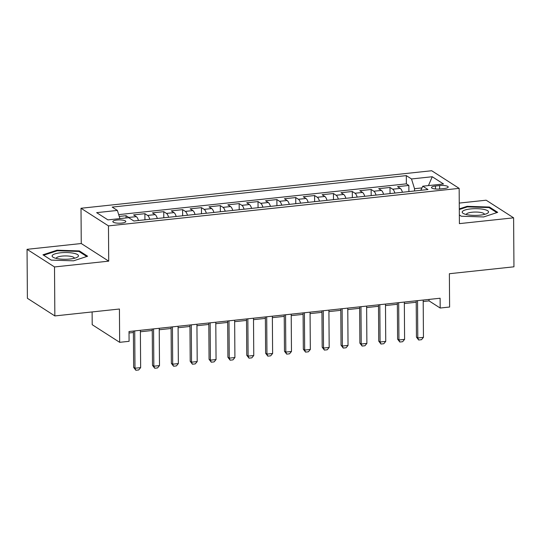 <?xml version="1.0" encoding="UTF-8"?>
<svg xmlns="http://www.w3.org/2000/svg" width="541" height="541" viewBox="0 0 541 541"><rect width="100%" height="100%" fill="white"/><g stroke="black" fill="none" stroke-linecap="round" stroke-linejoin="round"><path stroke-width="0.81" d="M121.698 223.081A6.485 1.657 -0.4 0 0 125.81 221.512A6.485 1.657 -0.4 0 0 116.951 220.031A6.485 1.657 -0.4 0 0 112.839 221.6A6.485 1.657 -0.4 0 0 121.698 223.081M92.112 311.941L92.2 324.701L119.662 342.325L129.089 341.317L129.022 331.518L440.11 298.233L440.178 308.032L449.605 307.024L449.375 273.719L513.95 266.808L513.605 217.827L486.149 200.204L459.262 203.078M27.05 249.327L27.395 298.301L54.851 315.93L54.513 266.95L108.714 261.147L108.471 225.888L81.008 208.258L81.258 243.524L27.05 249.327L54.513 266.95M108.471 225.888L459.153 188.363L431.698 170.74L81.008 208.258M402.436 192.265A8.108 2.861 -96.1 0 0 400.252 188.396L397.54 186.659L408.854 185.448L408.895 191.575M394.889 193.076A8.108 2.861 -96.1 0 0 392.705 189.201L390 187.463L390.041 193.59M390 187.463L378.686 188.674L381.398 190.412A8.108 2.861 -96.1 0 1 383.576 194.28M364.722 196.302A8.108 2.861 -96.1 0 0 362.538 192.434L359.833 190.689L371.146 189.478L371.187 195.612M345.868 198.317A8.108 2.861 -96.1 0 0 343.684 194.449L340.979 192.711L352.292 191.5L352.333 197.627M327.014 200.332A8.108 2.861 -96.1 0 0 324.83 196.464L322.125 194.726L333.439 193.516L333.479 199.643M308.16 202.354A8.108 2.861 -96.1 0 0 305.976 198.479L303.271 196.741L314.585 195.531L314.625 201.658M289.307 204.37A8.108 2.861 -96.1 0 0 287.122 200.501L284.417 198.763L295.731 197.553L295.771 203.68M270.453 206.385A8.108 2.861 -96.1 0 0 268.268 202.517L265.563 200.779L276.877 199.568L276.918 205.695M251.599 208.407A8.108 2.861 -96.1 0 0 249.415 204.532L246.71 202.794L258.023 201.583L258.064 207.71M232.745 210.422A8.108 2.861 -96.1 0 0 230.561 206.554L227.856 204.816L239.163 203.605L239.21 209.732M213.891 212.437A8.108 2.861 -96.1 0 0 211.707 208.569L209.002 206.831L220.309 205.621L220.356 211.747M195.037 214.452A8.108 2.861 -96.1 0 0 192.853 210.584L190.148 208.846L201.455 207.636L201.502 213.763M176.183 216.474A8.108 2.861 -96.1 0 0 173.999 212.606L171.294 210.862L182.601 209.651L182.648 215.785M157.33 218.49A8.108 2.861 -96.1 0 0 155.145 214.621L152.44 212.884L163.747 211.673L163.795 217.8M138.476 220.505A8.108 2.861 -96.1 0 0 136.291 216.637L133.58 214.899L144.893 213.688L144.941 219.815M439.617 185.563L435.471 186.009A6.282 1.603 -0.4 0 0 431.488 187.531A6.282 1.603 -0.4 0 0 440.07 188.965L444.215 188.518A6.282 1.603 -0.4 0 0 448.198 186.997A6.282 1.603 -0.4 0 0 439.617 185.563L439.637 189.005M421.946 187.903L414.528 188.701L411.505 178.956L406.311 175.622L112.183 207.095L117.383 210.429L96.643 212.647L107.923 219.889L128.663 217.665L133.857 220.999L427.978 189.533L422.785 186.199L420.77 190.304M411.505 178.956L432.245 176.738L443.525 183.981L422.785 186.199M408.854 185.448L406.365 183.852L118.682 214.628M129.542 218.233A8.108 2.861 83.9 0 0 128.751 217.441L126.039 215.703L119.243 216.434M144.893 213.688L147.605 215.426A8.108 2.861 83.9 0 1 149.789 219.294M163.747 211.673L166.459 213.411A8.108 2.861 83.9 0 1 168.643 217.279M182.601 209.651L185.313 211.396A8.108 2.861 83.9 0 1 187.497 215.264M201.455 207.636L204.167 209.374A8.108 2.861 83.9 0 1 206.351 213.242M220.309 205.621L223.02 207.359A8.108 2.861 83.9 0 1 225.205 211.227M239.163 203.605L241.874 205.343A8.108 2.861 83.9 0 1 244.059 209.211M258.023 201.583L260.728 203.321A8.108 2.861 83.9 0 1 262.912 207.196M276.877 199.568L279.582 201.306A8.108 2.861 83.9 0 1 281.766 205.174M295.731 197.553L298.436 199.291A8.108 2.861 83.9 0 1 300.62 203.159M314.585 195.531L317.29 197.269A8.108 2.861 83.9 0 1 319.474 201.144M333.439 193.516L336.144 195.254A8.108 2.861 83.9 0 1 338.328 199.122M352.292 191.5L354.997 193.238A8.108 2.861 83.9 0 1 357.182 197.107M371.146 189.478L373.851 191.223A8.108 2.861 83.9 0 1 376.036 195.091M414.541 190.973L414.528 188.701M119.662 342.325L119.426 309.019L54.851 315.93M459.153 188.363L459.404 223.629L513.605 217.827M423.197 301.513L429.047 300.884L440.178 308.032M129.029 332.986L133.404 332.519M140.389 331.768L152.258 330.497M159.243 329.753L171.112 328.482M178.097 327.738L189.965 326.466M196.951 325.716L208.819 324.451M215.805 323.701L227.673 322.429M234.659 321.685L246.527 320.414M253.513 319.663L265.381 318.399M272.366 317.648L284.235 316.377M291.22 315.633L303.088 314.362M310.074 313.618L321.942 312.346M328.928 311.596L340.796 310.324M347.782 309.58L359.65 308.309M366.636 307.565L378.504 306.294M385.49 305.543L397.358 304.279M404.343 303.528L416.212 302.257M429.04 299.416L429.047 300.884M406.365 183.852L406.311 175.622M126.039 215.703L126.06 217.949M117.383 210.429L119.919 218.605M428.452 185.59L432.245 176.738M459.343 214.98L461.311 216.238L483.64 216.948L497.7 212.349L489.429 207.041L467.099 206.331L459.302 208.88M108.714 261.147L81.258 243.524M51.233 260.113L73.562 260.823L87.622 256.224L79.351 250.916L57.021 250.206L42.962 254.804L51.233 260.113M467.099 206.973L467.099 206.331M489.429 207.859L489.429 207.041M57.028 250.848L57.021 250.206M79.358 251.734L79.351 250.916M423.19 300.045L423.447 337.361L421.493 339.701L418.666 340.005L417.794 337.963L416.455 337.104L416.205 300.796M423.447 337.361L417.794 337.963L417.53 300.647M418.666 340.005L416.455 337.104M480.192 215.129A13.173 3.361 -0.4 0 0 487.096 213.485A13.173 3.361 -0.4 0 0 485.128 209.712A13.173 3.361 -0.4 0 0 470.548 208.934A13.173 3.361 -0.4 0 0 463.664 213.648A13.173 3.361 -0.4 0 0 480.192 215.129M484.391 214.419A9.014 2.299 -0.4 0 0 484.405 214.29A9.014 2.299 -0.4 0 0 472.083 212.228A9.014 2.299 -0.4 0 0 466.369 214.412A9.014 2.299 -0.4 0 0 466.389 214.547M459.302 209.523L467.356 206.885L488.99 207.575L496.854 212.62M461.365 216.244L459.343 214.946M78.317 256.319A13.173 3.361 -0.4 0 0 67.246 252.566A13.173 3.361 -0.4 0 0 52.267 255.494A13.173 3.361 -0.4 0 0 53.593 257.523A13.173 3.361 -0.4 0 0 65.319 259.267A13.173 3.361 -0.4 0 0 77.018 257.36A13.173 3.361 -0.4 0 0 78.317 256.319M74.313 258.294A9.014 2.299 -0.4 0 0 74.327 258.165A9.014 2.299 -0.4 0 0 65.968 255.927A9.014 2.299 -0.4 0 0 56.392 257.942A9.014 2.299 -0.4 0 0 56.291 258.287A9.014 2.299 -0.4 0 0 56.311 258.422M51.287 260.12L43.659 255.224L57.278 250.76L78.918 251.45L86.783 256.495M404.337 302.061L404.594 339.376L402.639 341.716L399.813 342.02L398.94 339.978L397.601 339.126L397.351 302.811M404.594 339.376L398.94 339.978L398.676 302.669M399.813 342.02L397.601 339.126M385.483 304.083L385.74 341.391L383.785 343.731L380.959 344.035L380.086 342L378.747 341.141L378.497 304.826M385.74 341.391L380.086 342L379.823 304.684M380.959 344.035L378.747 341.141M366.629 306.098L366.886 343.413L364.932 345.753L362.105 346.051L361.232 344.015L359.893 343.156L359.643 306.842M366.886 343.413L361.232 344.015L360.969 306.7M362.105 346.051L359.893 343.156M347.775 308.113L348.032 345.429L346.078 347.768L343.251 348.073L342.379 346.03L341.04 345.178L340.789 308.864M348.032 345.429L342.379 346.03L342.115 308.722M343.251 348.073L341.04 345.178M328.914 310.128L329.178 347.444L327.224 349.784L324.397 350.088L323.525 348.052L322.186 347.194L321.936 310.879M329.178 347.444L323.525 348.052L323.261 310.737M324.397 350.088L322.186 347.194M310.061 312.15L310.324 349.459L308.37 351.806L305.543 352.103L304.671 350.068L303.332 349.209L303.082 312.894M310.324 349.459L304.671 350.068L304.407 312.752M305.543 352.103L303.332 349.209M291.207 314.165L291.471 351.481L289.516 353.821L286.689 354.125L285.817 352.083L284.478 351.224L284.221 314.916M291.471 351.481L285.817 352.083L285.553 314.774M286.689 354.125L284.478 351.224M272.353 316.181L272.617 353.496L270.662 355.836L267.836 356.14L266.956 354.105L265.624 353.246L265.367 316.931M272.617 353.496L266.956 354.105L266.699 316.789M267.836 356.14L265.624 353.246M253.499 318.203L253.763 355.511L251.808 357.851L248.982 358.156L248.103 356.12L246.77 355.261L246.513 318.947M253.763 355.511L248.103 356.12L247.846 318.805M248.982 358.156L246.77 355.261M234.645 320.218L234.909 357.533L232.955 359.873L230.128 360.178L229.249 358.135L227.917 357.276L227.66 320.969M234.909 357.533L229.249 358.135L228.992 320.82M230.128 360.178L227.917 357.276M215.791 322.233L216.055 359.549L214.101 361.888L211.274 362.193L210.395 360.15L209.063 359.298L208.806 322.984M216.055 359.549L210.395 360.15L210.138 322.842M211.274 362.193L209.063 359.298M196.938 324.255L197.201 361.564L195.247 363.904L192.42 364.208L191.541 362.172L190.209 361.314L189.952 324.999M197.201 361.564L191.541 362.172L191.284 324.857M192.42 364.208L190.209 361.314M178.084 326.27L178.347 363.586L176.393 365.926L173.566 366.223L172.687 364.188L171.355 363.329L171.098 327.014M178.347 363.586L172.687 364.188L172.43 326.872M173.566 366.223L171.355 363.329M159.23 328.286L159.494 365.601L157.539 367.941L154.712 368.245L153.833 366.203L152.501 365.351L152.244 329.036M159.494 365.601L153.833 366.203L153.576 328.894M154.712 368.245L152.501 365.351M140.376 330.301L140.64 367.616L138.685 369.956L135.859 370.26L134.98 368.225L133.647 367.366L133.39 331.051M140.64 367.616L134.98 368.225L134.723 330.909M135.859 370.26L133.647 367.366M392.705 189.201L400.252 188.396M128.751 217.441L136.291 216.637M147.605 215.426L155.145 214.621M166.459 213.411L173.999 212.606M185.313 211.396L192.853 210.584M204.167 209.374L211.707 208.569M223.02 207.359L230.561 206.554M241.874 205.343L249.415 204.532M260.728 203.321L268.268 202.517M279.582 201.306L287.122 200.501M298.436 199.291L305.976 198.479M317.29 197.269L324.83 196.464M336.144 195.254L343.684 194.449M354.997 193.238L362.538 192.434M373.851 191.223L381.398 190.412M435.491 188.992L435.471 186.009"/></g></svg>
